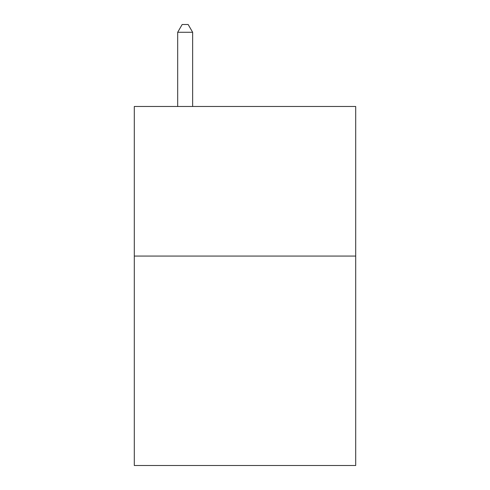 <?xml version="1.0" encoding="UTF-8"?>
<svg xmlns="http://www.w3.org/2000/svg" width="490" height="490" viewBox="0 0 490 490"><rect width="100%" height="100%" fill="white"/><g stroke="black" fill="none" stroke-linecap="round" stroke-linejoin="round"><path stroke-width="0.73" d="M355.697 256.068L355.697 465.5L134.303 465.5L134.303 106.477L355.697 106.477L355.697 256.068L134.303 256.068M192.643 106.477L192.643 32.279L177.68 32.279L177.68 106.477M177.68 32.279L182.17 24.5L188.154 24.5L192.643 32.279"/></g></svg>
